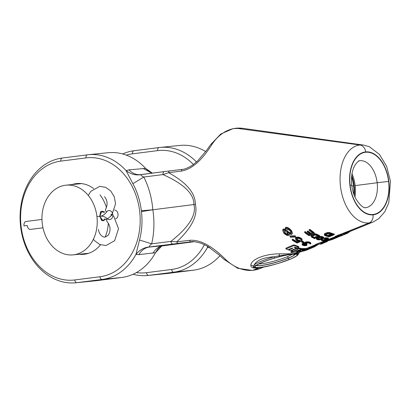 <?xml version="1.0" encoding="UTF-8"?>
<svg xmlns="http://www.w3.org/2000/svg" width="411" height="411" viewBox="0 0 411 411"><rect width="100%" height="100%" fill="white"/><g stroke="black" fill="none" stroke-linecap="round" stroke-linejoin="round"><path stroke-width="0.62" d="M363.643 145.083A39.23 24.208 82.7 0 0 360 145.011A7.706 6.062 -95.8 0 1 365.656 151.895A7.706 6.062 -95.8 0 0 360 145.011L236.166 128.222A71.529 44.136 -97.3 0 1 242.809 128.35L363.643 145.083A39.23 24.208 82.7 0 1 363.725 145.093A39.23 24.208 82.7 0 0 363.643 145.083A39.23 24.208 82.7 0 0 360 145.011A39.23 24.208 82.7 0 0 340.488 186.414A39.23 24.208 82.7 0 0 369.155 222.932A7.706 6.062 84.2 0 0 373.054 214.835A31.688 19.553 82.7 0 0 388.811 181.39A31.688 19.553 82.7 0 0 365.656 151.895A31.688 19.553 82.7 0 0 349.9 185.34A31.688 19.553 82.7 0 0 373.054 214.835A31.688 19.553 82.7 0 0 388.811 181.39A31.688 19.553 82.7 0 0 365.656 151.895A31.688 19.553 82.7 0 0 349.9 185.34A31.688 19.553 82.7 0 0 373.054 214.835A7.706 6.062 84.2 0 1 369.155 222.932A39.23 24.208 82.7 0 0 373.419 221.853A39.23 24.208 82.7 0 0 373.527 221.806A39.23 24.208 82.7 0 1 373.419 221.853L343.55 234.157M388.595 181.41A31.339 19.338 82.7 0 0 365.698 152.24A31.339 19.338 82.7 0 0 350.115 185.315A31.339 19.338 82.7 0 0 373.013 214.485A31.339 19.338 82.7 0 0 388.595 181.41L377.164 182.746A23.689 14.616 82.7 0 0 361.012 160.655A23.689 14.616 82.7 0 0 358.582 160.917A23.689 14.616 82.7 0 1 361.012 160.655A23.689 14.616 82.7 0 1 377.164 182.746A23.689 14.616 82.7 0 1 366.966 207.437A23.689 14.616 82.7 0 0 377.164 182.746L388.595 181.41A31.339 19.338 82.7 0 0 365.698 152.24A31.339 19.338 82.7 0 0 350.115 185.315A31.339 19.338 82.7 0 0 373.013 214.485A31.339 19.338 82.7 0 0 388.595 181.41M182.309 169.368C183.984 169.527 187.267 168.217 192.158 165.433L197.46 161.169L206.995 149.851L210.596 144.677A2.918 1.891 34.5 0 1 212.179 144.066C202.032 160.331 191.783 169.332 181.426 171.068A2.918 1.223 83 0 1 182.309 169.368A2.918 1.223 83 0 0 181.426 171.068L168.654 172.692C191.259 185.346 195.117 195.908 195.43 204.354L193.884 204.55L195.43 204.354C195.117 195.908 191.259 185.346 168.654 172.692L162.997 174.583C188.603 185.942 194.126 196.735 193.884 204.55L152.83 209.774L193.884 204.55C195.929 212.076 193.067 223.949 170.848 241.406L151.664 243.846C154.228 232.78 154.613 221.421 152.83 209.774C151.865 198.035 148.864 187.118 143.819 177.028L162.997 174.583A2.918 1.803 82.7 0 1 164.431 171.582L169.553 170.94A2.918 1.233 83 0 0 168.654 172.692A2.918 1.233 83 0 1 169.553 170.94L182.33 169.368A2.918 1.223 83 0 0 182.309 169.368L169.553 170.94A2.918 1.233 83 0 0 169.553 170.94L164.457 171.582A2.918 1.803 82.7 0 0 164.431 171.582A2.918 1.803 82.7 0 0 162.997 174.583C188.603 185.942 194.126 196.735 193.884 204.55C195.929 212.076 193.067 223.949 170.848 241.406L151.664 243.846C154.228 232.78 154.613 221.421 152.83 209.774C151.865 198.035 148.864 187.118 143.819 177.028L162.997 174.583L168.654 172.692L181.426 171.068C191.783 169.332 202.032 160.331 212.179 144.066A71.529 44.136 -97.3 0 1 236.166 128.222L360 145.011A39.23 24.208 82.7 0 0 340.488 186.414A39.23 24.208 82.7 0 0 369.155 222.932L340.95 234.414L342.301 234.301L342.491 234.969L339.178 235.488L336.917 236.371L338.32 236.274L340.02 235.436L341.464 235.39L338.325 236.628L336.208 236.895L337.344 236.875L337.195 236.361L337.344 236.875L337.821 236.772L337.693 236.33L337.821 236.772L338.325 236.628L338.222 236.284L338.325 236.628L338.844 236.459L338.741 236.099L338.844 236.459L339.394 236.253L339.219 235.647L339.394 236.253L341.628 235.282L339.512 235.549L338.32 236.274L336.917 236.371L336.727 235.703L336.917 236.371L338.628 235.678L338.433 235.01L336.727 235.703L340.95 234.414L341.187 235.077L338.628 235.678L338.433 235.01L338.983 234.82L339.178 235.488L338.983 234.82L339.815 234.614L340.01 235.282L339.815 234.614L369.155 222.932A39.23 24.208 82.7 0 0 373.419 221.853M317.878 244.751L317.682 244.083L316.116 244.237L316.306 244.899L316.116 244.237L315.427 244.514L335.212 236.751L317.015 244.165L317.682 244.083L317.878 244.751L315.617 245.182L317.189 245.033L315.617 245.182L317.189 245.033L329.303 240.029M315.499 244.781L306.118 248.598L315.499 244.781M262.778 267.258L258.832 267.859C255.195 268.136 253.818 267.71 254.697 266.59L255.889 265.521A22.173 3.083 -16.1 0 1 274.64 258.041L279.413 256.695C284.818 255.236 289.478 254.265 293.387 253.782C296.742 253.53 298.145 253.885 297.6 254.851L296.747 255.796A22.173 3.083 -16.1 0 1 279.028 263.168L274.014 264.627C268.136 266.256 263.076 267.335 258.832 267.859L261.797 267.453L258.832 267.859C253.423 268.547 250.751 267.695 250.823 265.295C251.08 259.202 265.157 253.823 279.531 253.823L293.387 253.782L298.561 251.681L293.387 253.782L299.46 252.328M273.993 264.633L274.014 264.627C268.136 266.256 263.076 267.335 258.832 267.859L252.852 270.294A71.529 44.136 -97.3 0 1 225.752 259.639C212.081 245.876 200.018 239.438 189.563 240.327L176.781 241.853L170.848 241.406L176.781 241.853C195.785 223.867 197.085 212.636 195.43 204.354C197.085 212.636 195.785 223.867 176.781 241.853A2.918 1.233 -97 0 0 178.081 243.404L172.969 244.047A2.918 1.803 -97.3 0 1 170.848 241.406A2.918 1.803 -97.3 0 0 172.969 244.047L149.306 246.96C149.085 246.312 149.871 245.275 151.664 243.846L139.504 240.009C141.939 230.848 142.586 221.375 141.451 211.593L141.348 210.745C140.187 200.969 137.366 191.937 132.881 183.655L126.1 170.627A62.755 49.377 -95.8 0 0 88.422 154.711A62.755 49.377 -95.8 0 0 87.44 154.824A2.918 1.803 -97.3 0 0 87.415 154.829A2.918 1.803 -97.3 0 1 87.44 154.824A62.755 49.377 -95.8 0 1 88.422 154.711A62.755 49.377 -95.8 0 1 126.1 170.627L128.956 169.851L145.612 168.407A62.755 49.377 -95.8 0 0 108.139 152.712A62.755 49.377 -95.8 0 0 108.108 152.712M263.497 267.145L260.625 268.326A71.529 44.136 -97.3 0 1 252.852 270.294A71.529 44.136 -97.3 0 1 225.752 259.639C212.081 245.876 200.018 239.438 189.563 240.327L176.781 241.853A2.918 1.233 -97 0 0 178.081 243.404L190.843 241.832A2.918 1.223 -97 0 1 189.563 240.327A2.918 1.223 -97 0 0 190.843 241.832L191.567 241.755M310.372 248.434L310.177 247.766L307.094 248.403L307.289 249.071L307.094 248.403L306.144 248.67L306.334 249.338L310.259 248.527L304.464 250.849L301.469 251.316L306.334 249.338L310.259 248.527L304.464 250.849L301.381 251.475L306.334 249.338L306.144 248.67L310.177 247.766L310.259 248.527M333.306 239.135L336.712 237.692L336.563 237.168L336.712 237.692L336.188 237.861L336.008 237.239L336.188 237.861L331.405 239.819L331.215 239.145L329.797 239.515L329.987 240.188L329.797 239.515L329.226 239.752L329.417 240.42L329.226 239.752L335.998 237.188L331.215 239.145L331.405 239.819L329.417 240.42L336.712 237.692L329.417 240.42L332.735 239.372M260.903 267.597L258.832 267.859L252.852 270.294A71.529 44.136 -97.3 0 0 260.625 268.326M335.222 236.351L335.335 237.188L336.66 237.152L342.491 234.969L341.187 235.077L340.996 234.409L341.824 234.306L342.019 234.969L341.824 234.306L342.168 234.275L342.358 234.943L342.301 234.301L342.394 235.082L336.66 237.152L335.335 237.188L335.222 236.351L335.417 237.019L335.89 236.793L335.417 237.019L335.222 236.351L336.265 236.094L336.455 236.762L335.89 236.793L335.7 236.125L336.265 236.094L336.455 236.762L335.89 236.793L335.7 236.125L335.222 236.351M336.321 236.31L337.154 236.207L336.321 236.31M294.106 247.288L294.913 247.103L297.204 247.859L298.771 247.201L298.571 246.508L298.771 247.201L294.63 245.701L293.603 245.701L286.01 248.968L285.804 248.249L293.392 244.977L293.603 245.701L293.392 244.977L294.425 244.982L294.63 245.701L294.425 244.982L298.571 246.508L294.425 244.982L293.392 244.977L285.804 248.249L286.01 248.968L288.029 249.77L292.005 248.08L288.029 249.77L286.01 248.968L293.603 245.701L294.63 245.701L298.771 247.201L297.204 247.859L294.913 247.103L294.235 247.391L296.038 247.997L296.007 248.357L290.634 250.602L288.676 249.996L290.634 250.602L296.007 248.357L296.038 247.997L296.007 248.357M301.88 250.16L304.721 249.821L306.287 249.179L306.092 248.516L306.287 249.179L302.588 249.22L302.398 248.547L306.092 248.516L301.422 248.727L302.398 248.547L302.588 249.22L298.936 250.715L298.925 250.207L299.002 250.469L301.612 249.4L301.355 248.46L301.551 249.133L297.641 248.439L297.446 247.756L301.355 248.46L297.446 247.751L297.641 248.439L296.639 248.532L291.789 250.556L291.748 250.89L291.676 250.171L291.789 250.556L296.639 248.532L296.444 247.843L296.824 247.746L296.177 247.956L296.444 247.843L296.639 248.532L301.551 249.133L292.863 252.693L291.009 252.452L292.863 252.693L301.551 249.133L301.612 249.4L306.287 249.179L304.721 249.821L302.671 249.909L301.987 250.191L303.513 250.309L299.943 251.619L296.228 251.604L299.943 251.619L303.513 250.309M297.785 249.657L297.168 249.544L297.785 249.657L291.009 252.452L290.813 251.773L292.529 251.064L290.813 251.773L291.009 252.452L297.934 249.523M306.996 241.781L310.1 242.29L310.983 243.61L309.293 242.675L306.529 242.562L305.019 243.204L305.229 243.815L302.958 244.077L302.229 244.889L304.474 245.747L306.96 245.434L304.274 245.321L303.169 244.684L304.407 244.165L307.027 244.17L305.789 243.482L307.032 242.855L309.488 243.23L310.089 243.579L309.909 243.898L310.526 244.036L310.983 243.61L310.3 242.978L306.529 242.562L305.019 243.204L305.229 243.815L302.686 244.196L302.265 244.473L302.465 245.172L304.474 245.747L306.96 245.434L304.274 245.321L303.169 244.684L304.407 244.165L307.027 244.17L305.789 243.482L307.032 242.855L309.488 243.23L309.976 243.456L309.909 243.898L310.814 243.836L310.464 242.485L310.665 243.173L310.1 242.29L310.3 242.978L310.1 242.29L309.093 241.981L309.293 242.675L309.093 241.981L308.445 241.868L308.646 242.567L308.445 241.868L307.654 241.807L307.86 242.511L307.654 241.807L306.996 241.781L307.197 242.485L306.996 241.781L306.323 241.858L306.529 242.562L306.323 241.858L306.996 241.781M305.697 243.029L306.827 243.482L307.027 244.17L306.827 243.482L306.323 243.333L306.519 244.026L306.323 243.333L305.697 243.029M303.077 244.226L304.839 244.745L306.765 244.751L306.96 245.434L306.765 244.751L306.149 244.612L306.344 245.295L306.149 244.612L305.486 244.725L305.686 245.408L305.486 244.725L304.839 244.745L305.039 245.429L304.839 244.745L304.078 244.632L304.274 245.321L304.078 244.632L303.575 244.483L303.77 245.177L303.077 244.226M302.059 243.774L302.229 244.889L302.059 243.774L302.265 244.473L302.059 243.774L302.481 243.492L302.686 244.196L302.481 243.492L302.059 243.774M302.753 243.374L305.029 243.117L304.104 243.112L304.304 243.81L304.104 243.112L303.431 243.189L303.637 243.893L303.431 243.189L302.753 243.374L302.958 244.077L302.753 243.374M304.813 242.5L304.864 243.476L304.813 242.5L305.019 243.204L304.813 242.5L305.234 242.218L305.435 242.922L305.234 242.218L304.813 242.5M305.784 241.987L305.234 242.218L306.323 241.858L305.784 241.987L305.984 242.69L305.784 241.987M302.059 241.072L303.914 241.915L304.119 242.629L302.27 241.802L301.582 242.1L303.436 242.922L304.119 242.629L302.27 241.802L301.582 242.1L303.436 242.922L304.119 242.629L303.914 241.915L302.059 241.072L301.376 241.37L301.582 242.1L301.376 241.37L302.059 241.072L302.27 241.802L302.059 241.072M299.475 240.25L300.431 240.769L300.647 241.504L297.204 240.111L296.624 239.3L297.287 238.519L298.53 238.426L299.932 238.878L301.186 239.777L301.058 240.527L301.874 240.964L302.285 240.116L302.008 239.551L299.768 238.175L297.672 237.846L296.161 238.216L295.653 239.269L296.521 240.42L299.28 241.447L297.096 242.413L293.048 239.983L292.37 240.296L297.086 243.06L300.647 241.504L297.204 240.111L296.747 238.925L297.836 238.426L299.229 238.58L300.77 239.392L301.33 240.132L301.058 240.527L301.874 240.964L302.285 240.116L302.008 239.551L300.611 238.565L298.648 237.887L296.161 238.216L295.653 239.269L295.956 239.916L297.358 240.918L299.28 241.447L297.096 242.413L293.048 239.983L292.37 240.296L297.086 243.06L300.647 241.504L300.431 240.769L299.475 240.25L299.691 240.995L299.475 240.25L298.514 240.122L298.73 240.872L298.514 240.122L299.475 240.25M292.822 239.197L292.144 239.515L292.37 240.296L292.144 239.515L292.822 239.197L296.881 241.673L297.096 242.413L296.881 241.673L297.996 241.18L296.881 241.673L292.822 239.197L293.048 239.983L292.822 239.197M295.54 237.938L295.653 239.269L295.54 237.938L295.771 238.729L295.54 237.938L295.93 237.419L296.161 238.216L295.93 237.419L295.54 237.938M296.475 237.168L298.417 237.101L300.39 237.794L301.792 238.796L302.285 240.116L301.792 238.796L302.008 239.551L301.792 238.796L301.232 238.323L301.453 239.084L301.232 238.323L300.39 237.794L300.611 238.565L300.39 237.794L299.542 237.399L299.768 238.175L299.542 237.399L298.417 237.101L298.648 237.887L298.417 237.101L297.441 237.055L297.672 237.846L297.441 237.055L296.475 237.168L296.706 237.964L296.475 237.168M301.114 239.382L301.058 240.527L301.114 239.382M296.557 238.925L298.514 240.122L297.821 239.854L298.042 240.615L297.821 239.854L296.983 239.346L297.204 240.111L296.557 238.925M289.94 235.863L295.268 235.78L295.673 237.06L295.504 236.602L290.187 236.71L290.366 237.204L295.673 237.06L295.504 236.602L290.187 236.71L290.366 237.204L295.673 237.06L295.442 236.248L295.268 235.78L295.504 236.602L295.268 235.78L289.94 235.863L290.187 236.71L289.94 235.863M282.747 229.99L283.554 232.785L284.227 233.654L286.97 235.426L289.221 235.359L289.21 233.844L290.68 234.409L291.661 234.342L292.427 233.525L291.974 231.953L290.336 230.129L288.142 228.66L286.236 228.321L285.517 229.307L285.989 230.684L283.76 230.026L283.035 230.982L283.554 232.785L284.227 233.654L286.97 235.426L289.221 235.359L289.21 233.844L290.68 234.409L292.067 234.142L292.427 233.525L291.974 231.953L289.375 229.338L287.238 228.326L285.84 228.552L285.517 229.307L285.989 230.684L283.76 230.026L283.035 230.982L283.138 231.732L282.747 229.99L283.035 230.982L282.747 229.99L283.071 229.24L283.364 230.252L283.071 229.24L282.747 229.99M283.472 229.014L283.071 229.24L284.335 229.086L285.707 229.698L285.239 229.415L285.527 230.407L285.239 229.415L284.335 229.086L284.628 230.093L284.335 229.086L283.472 229.014L283.76 230.026L283.472 229.014M285.224 228.29L285.794 230.258L285.224 228.29L285.517 229.307L285.224 228.29L285.542 227.514L285.84 228.552L285.542 227.514L285.224 228.29M285.938 227.283L285.542 227.514L286.94 227.293L287.849 227.643L290.058 229.158L291.712 231.033L292.365 232.898L291.712 231.033L291.974 231.953L291.712 231.033L291.039 230.165L291.312 231.105L291.039 230.165L290.058 229.158L290.336 230.129L290.058 229.158L289.092 228.346L289.375 229.338L289.092 228.346L287.849 227.643L288.142 228.66L287.849 227.643L286.94 227.293L287.238 228.326L286.94 227.293L285.938 227.283L286.236 228.321L285.938 227.283M324.151 238.092L327.814 237.897L328.353 238.118L328.548 238.786L325.014 238.555L324.346 238.77L327.326 238.848L327.521 239.207L324.366 240.404L322.45 240.373L322.09 240.127L322.332 239.967L322.45 240.373L322.162 240.271L322.332 239.967L322.45 240.373L323.339 240.481L323.144 239.808L325.26 239.428L325.455 240.096L324.901 240.281L323.339 240.481L323.144 239.808L323.652 239.803L323.842 240.476L323.652 239.803L324.171 239.731L324.366 240.404L324.171 239.731L324.705 239.608L324.901 240.281L324.705 239.608L325.26 239.428L325.455 240.096L327.161 239.397L326.992 238.812L327.161 239.397L327.428 238.883L327.67 239.053L324.346 238.77L324.151 238.092L324.346 238.77L325.014 238.555L324.818 237.877L325.676 237.769L325.877 238.447L325.014 238.555L324.818 237.877L324.151 238.092M321.063 239.428L321.381 240.533L323.257 240.764L326.036 240.127L328.548 238.786L325.877 238.447L325.676 237.769L326.308 237.743L326.504 238.421L326.308 237.743L326.92 237.779L327.115 238.457L326.92 237.779L327.814 237.897L328.009 238.57L327.814 237.897L328.189 237.99L328.476 238.997L325.368 240.358L323.257 240.764L321.381 240.533L321.063 239.428M321.53 239.171L322.137 239.289L322.332 239.967L321.263 240.111L321.104 239.572L321.263 240.111L321.731 239.854L321.597 239.397L321.731 239.854L322.332 239.967L322.137 239.289L321.53 239.171M322.255 239.7L323.144 239.808L322.255 239.7M326.971 238.729L325.26 239.428L326.971 238.729M316.275 238.026L316.65 239.325L319.172 239.926L323.077 238.781L323.837 237.984L321.756 237.168L318.879 237.445L316.717 238.452L316.449 239.079L317.903 239.813L319.172 239.926L323.077 238.781L323.791 238.282L323.647 237.774L321.756 237.168L319.553 237.245L317.179 238.169L316.449 239.079L316.275 238.026L316.48 238.729L316.511 237.743L316.717 238.452L316.511 237.743L316.275 238.026M316.973 237.46L316.511 237.743L316.973 237.46M318.674 236.736L320.015 236.428L322.198 236.602L323.447 237.085L323.837 237.984L323.447 237.085L323.647 237.774L323.447 237.085L323.041 236.88L323.241 237.573L323.041 236.88L322.198 236.602L322.399 237.306L322.198 236.602L321.556 236.464L321.756 237.168L321.556 236.464L320.899 236.402L321.104 237.106L320.899 236.402L320.015 236.428L320.22 237.137L320.015 236.428L319.347 236.536L319.553 237.245L319.347 236.536L318.674 236.736M310.952 235.426L311.399 236.993L314.497 238.591L319.825 236.304L316.48 234.743L313.531 234.763L311.389 235.847L311.173 236.644L311.851 237.342L314.497 238.591L319.825 236.304L315.802 234.583L313.531 234.763L311.389 235.847L311.173 236.644L310.952 235.426L311.168 236.181L311.173 235.087L311.389 235.847L311.173 235.087L310.952 235.426M311.62 234.763L311.173 235.087L311.62 234.763L311.841 235.524L311.62 234.763L313.989 233.818L315.581 233.828L319.619 235.585L319.825 236.304L319.619 235.585L316.948 234.26L317.164 235L316.948 234.26L316.265 233.993L316.48 234.743L316.265 233.993L315.581 233.828L315.802 234.583L315.581 233.828L314.672 233.756L314.893 234.517L314.672 233.756L313.989 233.818L314.21 234.578L313.989 233.818L313.31 234.003L313.531 234.763L313.31 234.003L311.62 234.763M309.812 229.343L309.139 229.672L309.385 230.52L313.023 233.212L311.225 234.039L308.091 231.783L307.423 232.102L310.546 234.352L309.087 235.02L305.476 232.421L304.808 232.744L309.113 235.775L314.405 233.366L310.053 230.191L309.385 230.52L313.023 233.212L311.225 234.039L308.091 231.783L307.423 232.102L310.546 234.352L309.087 235.02L305.476 232.421L304.808 232.744L309.113 235.775L314.405 233.366L310.053 230.191L309.385 230.52L309.139 229.672L309.812 229.343L314.179 232.59L314.405 233.366L314.179 232.59L309.812 229.343L310.053 230.191L309.812 229.343M305.234 231.583L304.566 231.907L304.808 232.744L304.566 231.907L305.234 231.583L308.861 234.244L309.087 235.02L308.861 234.244L309.766 233.823L308.861 234.244L305.234 231.583L305.476 232.421L305.234 231.583M307.854 230.951L307.181 231.275L307.423 232.102L307.181 231.275L307.854 230.951L310.999 233.258L311.225 234.039L310.999 233.258L312.247 232.683L310.999 233.258L307.854 230.951L308.091 231.783L307.854 230.951M333.583 233.818L334.194 233.967L334.395 234.645L333.783 234.506L328.435 236.726L329.047 236.864L334.395 234.645L333.783 234.506L328.435 236.726L329.047 236.864L334.395 234.645L334.194 233.967L332.905 234.1L333.583 233.818L333.783 234.506L333.583 233.818M324.284 234.106L324.675 235.467L327.613 236.52L332.956 234.291L329.776 233.289L326.884 233.51L324.726 234.532L324.469 235.195L327.613 236.52L332.956 234.291L329.776 233.289L328.23 233.217L325.183 234.239L324.469 235.195L324.284 234.106L324.49 234.82L324.515 233.818L324.726 234.532L324.515 233.818L324.284 234.106M324.973 233.52L324.515 233.818L324.973 233.52L325.183 234.239L324.973 233.52L327.351 232.595L328.913 232.492L332.756 233.597L332.956 234.291L332.756 233.597L330.223 232.744L330.429 233.453L330.223 232.744L329.571 232.575L329.776 233.289L329.571 232.575L328.913 232.492L329.119 233.207L328.913 232.492L328.019 232.498L328.23 233.217L328.019 232.498L327.351 232.595L327.557 233.314L327.351 232.595L326.673 232.79L326.884 233.51L326.673 232.79L324.973 233.52M62.287 158.024A62.755 49.377 -95.8 0 0 20.55 225.958A62.755 49.377 -95.8 0 0 75.948 282.778A62.755 49.377 -95.8 0 0 76.929 282.665L96.642 280.662A2.918 1.803 82.7 0 0 96.672 280.662A2.918 1.803 82.7 0 0 96.698 280.656M62.261 158.03A2.918 1.803 -97.3 0 0 60.833 161.107A59.836 47.08 -95.8 0 0 21.105 226.476A59.836 47.08 -95.8 0 0 74.797 279.948L99.95 276.747A59.836 47.08 -95.8 0 0 139.678 211.377A59.836 47.08 -95.8 0 0 85.991 157.906L60.833 161.107A2.918 1.803 -97.3 0 1 62.261 158.03A2.918 1.803 -97.3 0 1 62.267 158.03L87.415 154.829A2.918 1.803 -97.3 0 0 85.991 157.906L60.833 161.107A59.836 47.08 -95.8 0 0 21.105 226.476A59.836 47.08 -95.8 0 0 74.797 279.948A2.918 1.803 82.7 0 0 76.929 282.665L102.082 279.465L121.795 277.461A2.918 1.803 82.7 0 0 121.826 277.456L96.672 280.662A2.918 1.803 82.7 0 1 96.642 280.662L121.795 277.461A62.755 49.377 -95.8 0 0 155.517 252.688L138.918 254.63L135.949 254.424L139.504 240.009C141.939 230.848 142.586 221.375 141.451 211.593L141.348 210.745C140.187 200.969 137.366 191.937 132.881 183.655L126.1 170.627L128.956 169.851L145.612 168.407L148.556 171.171L145.612 168.407A62.755 49.377 -95.8 0 0 108.139 152.712L88.422 154.711M62.231 158.035A62.755 49.377 -95.8 0 0 20.555 225.993A62.755 49.377 -95.8 0 0 75.948 282.778A62.755 49.377 -95.8 0 0 76.929 282.665L102.082 279.465A62.755 49.377 -95.8 0 0 135.949 254.424L139.504 240.009L151.664 243.846C149.871 245.275 149.085 246.312 149.306 246.96C144.05 247.422 139.596 249.909 135.949 254.424A62.755 49.377 -95.8 0 1 102.082 279.465L121.795 277.461A2.918 1.803 82.7 0 0 121.826 277.456M75.948 282.778L95.66 280.775A62.755 49.377 -95.8 0 0 96.642 280.662L121.795 277.461A62.755 49.377 -95.8 0 0 155.517 252.688L138.918 254.63L135.949 254.424C139.596 249.909 144.05 247.422 149.306 246.96L149.285 247.062C144.924 247.71 141.471 250.232 138.918 254.63C141.471 250.232 144.924 247.71 149.285 247.062L163.398 245.629C159.042 246.276 155.584 248.799 153.031 253.197C155.584 248.799 159.042 246.276 163.398 245.629L149.285 247.062L172.969 244.047M95.66 280.775A62.755 49.377 -95.8 0 0 96.642 280.662L76.929 282.665A2.918 1.803 82.7 0 1 74.797 279.948L99.95 276.747A2.918 1.803 82.7 0 0 102.082 279.465A2.918 1.803 82.7 0 1 99.95 276.747A59.836 47.08 -95.8 0 0 139.678 211.377A59.836 47.08 -95.8 0 0 85.991 157.906A2.918 1.803 -97.3 0 1 87.415 154.829M157.809 249.153L155.517 252.688L157.809 249.153C158.6 247.807 159.936 246.749 161.816 245.984L194.028 241.73L163.932 245.526M87.224 154.849L62.441 158.009M106.48 207.632A35.552 27.974 -95.8 0 0 100.007 194.85A35.552 27.974 -95.8 0 1 106.48 207.632M76.754 183.563A35.552 27.974 -95.8 0 1 93.698 188.582A35.552 27.974 -95.8 0 0 72.043 184.57A35.552 27.974 -95.8 0 1 76.754 183.563L76.77 183.563M79.118 254.26A35.552 27.974 -95.8 0 0 100.5 244.828A35.552 27.974 -95.8 0 1 83.936 254.301L83.952 254.301A35.552 27.974 -95.8 0 1 79.118 254.26M105.113 237.116A35.552 27.974 -95.8 0 0 108.34 223.096A35.552 27.974 -95.8 0 1 105.113 237.116M360.462 160.675C358.834 160.521 356.887 162.227 354.621 165.797C351.955 170.817 350.994 177.275 351.749 185.181L350.115 185.315L351.539 185.233M364.552 207.791A23.689 14.616 82.7 0 0 366.966 207.437A23.689 14.616 82.7 0 1 364.552 207.791M351.749 175.43A28.683 17.699 -97.3 0 1 354.303 195.451A28.683 17.699 -97.3 0 0 351.749 175.43M353.599 185.808A27.701 17.092 82.7 0 0 351.6 176.884A27.701 17.092 82.7 0 1 353.599 185.808A27.701 17.092 82.7 0 1 353.789 194.084A27.701 17.092 82.7 0 0 353.599 185.808L351.862 186.034L353.599 185.808M168.382 273.377A2.918 1.803 -97.3 0 1 168.356 273.382A2.918 1.803 -97.3 0 1 168.325 273.387A62.755 49.377 84.2 0 1 167.344 273.5A62.755 49.377 84.2 0 0 168.325 273.387L148.612 275.385A62.755 49.377 84.2 0 1 147.631 275.498A62.755 49.377 84.2 0 1 133.087 274.255A62.755 49.377 84.2 0 0 147.631 275.498L167.344 273.5M122.678 153.955A62.755 49.377 84.2 0 1 133.914 150.755A62.755 49.377 84.2 0 0 122.678 153.955M193.509 270.181A2.918 1.803 -97.3 0 1 193.478 270.186L168.325 273.387L193.478 270.186A2.918 1.803 -97.3 0 0 193.509 270.181A2.918 1.803 -97.3 0 0 193.54 270.176A2.918 1.803 -97.3 0 1 193.509 270.181L168.356 273.382A2.918 1.803 -97.3 0 1 168.325 273.387L148.612 275.385A62.755 49.377 84.2 0 1 147.631 275.498M133.95 150.75A2.918 1.803 82.7 0 0 133.945 150.75A2.918 1.803 82.7 0 0 132.522 153.827A59.836 47.08 -95.8 0 0 126.372 155.147A59.836 47.08 -95.8 0 1 132.522 153.827A2.918 1.803 82.7 0 1 133.945 150.75L159.098 147.549A2.918 1.803 82.7 0 0 157.675 150.626L132.522 153.827L157.675 150.626A59.836 47.08 -95.8 0 1 193.447 164.534A59.836 47.08 -95.8 0 0 157.675 150.626A2.918 1.803 82.7 0 1 159.098 147.549A2.918 1.803 82.7 0 1 159.124 147.544A2.918 1.803 82.7 0 0 159.098 147.549M136.406 272.58A59.836 47.08 -95.8 0 0 146.48 272.673L171.634 269.467A59.836 47.08 -95.8 0 0 204.447 244.617A59.836 47.08 -95.8 0 1 171.634 269.467A2.918 1.803 -97.3 0 0 173.766 272.185A62.755 49.377 -95.8 0 0 207.488 247.412L207.555 246.271L207.488 247.412L209.667 247.443L207.488 247.412A62.755 49.377 -95.8 0 1 173.766 272.185A2.918 1.803 -97.3 0 1 171.634 269.467L146.48 272.673A2.918 1.803 -97.3 0 0 148.612 275.385L173.766 272.185L193.478 270.186L173.766 272.185L148.612 275.385A2.918 1.803 -97.3 0 1 146.48 272.673A59.836 47.08 -95.8 0 1 136.406 272.58M179.792 145.437A62.755 49.377 84.2 0 1 179.823 145.432A62.755 49.377 84.2 0 1 205.726 151.597A62.755 49.377 84.2 0 0 179.823 145.432L160.11 147.436A62.755 49.377 -95.8 0 0 159.124 147.544A62.755 49.377 -95.8 0 1 160.11 147.436A62.755 49.377 -95.8 0 1 196.535 162.021A62.755 49.377 -95.8 0 0 160.11 147.436M219.957 255.673A62.755 49.377 84.2 0 1 193.478 270.186A62.755 49.377 84.2 0 0 219.957 255.673M158.913 147.575L134.125 150.729M224.046 259.423A2.918 1.85 -47.1 0 0 225.752 259.639A2.918 1.85 -47.1 0 1 224.046 259.423L219.412 255.185L207.632 246.317L201.508 243.369C195.898 241.771 192.466 241.247 191.207 241.791L178.081 243.404M210.596 144.677A2.918 1.891 34.5 0 1 212.179 144.066A71.529 44.136 -97.3 0 1 236.166 128.222A71.529 44.136 -97.3 0 1 242.809 128.35M140.773 174.598C136.395 175.06 132.455 173.478 128.956 169.851C132.455 173.478 136.395 175.06 140.773 174.598L140.814 174.665C135.599 175.497 130.698 174.151 126.1 170.627C130.698 174.151 135.599 175.497 140.814 174.665C140.747 175.317 141.749 176.103 143.819 177.028L132.881 183.655L143.819 177.028C141.749 176.103 140.747 175.317 140.814 174.665L164.4 171.587M152.83 209.774L141.451 211.593L152.83 209.774L141.348 210.745L152.83 209.774M152.322 173.123L145.612 168.407L152.322 173.123L149.779 172.147L148.556 171.171M161.821 245.978L155.517 252.688L161.821 245.978M140.726 174.603L164.431 171.582M151.936 173.175L143.074 168.418L151.936 173.175M208.105 246.595L207.488 247.412L208.105 246.595M292.658 248.316L292.005 248.08L292.658 248.316L292.575 248.028L292.658 248.316L288.676 249.996L288.548 249.549L288.676 249.996L292.802 248.157M295.879 247.443L296.038 247.997L295.879 247.443M291.748 250.89L293.177 251.193L297.168 249.544L293.177 251.193L291.748 250.89L291.789 250.556M299.002 250.469L300.58 250.761L299.896 251.044L300.688 250.792M299.814 250.756L299.896 251.044L297.795 250.962L296.228 251.604L296.156 251.342L296.228 251.604L297.795 250.962L299.896 251.044L299.814 250.756M297.723 250.7L297.795 250.962L297.723 250.7M304.387 250.587L307.351 249.446M304.551 250.494L307.192 249.534M305.789 250.438L309.38 248.999M314.816 245.999L314.97 246.528L313.413 247.319L314.97 246.528L314.816 245.999M313.223 246.657L313.413 247.319L309.421 248.968L313.413 247.319L313.223 246.657M305.902 250.361L306.955 249.996M315.715 245.629L315.828 246.025L317.42 244.935L314.929 246.472L315.828 246.025L315.715 245.629M315.627 245.331L311.261 247.232M314.847 245.382L315.504 244.987M310.485 247.083L309.827 247.479M294.235 247.391L296.038 247.997M325.985 241.396L326.175 242.048L325.486 242.336L325.296 241.678L325.486 242.336L329.709 239.916L326.175 242.048L325.985 241.396M325.286 241.653L328.055 240.055M322.573 242.803L322.763 243.446L320.626 244.314L320.441 243.682L320.77 244.278L320.58 243.625L320.77 244.278L321.217 244.098L321.027 243.44L321.217 244.098L321.494 243.985L321.304 243.327L321.494 243.985L322.147 243.713L321.957 243.055L322.147 243.713L325.445 242.192L322.763 243.446L322.573 242.803M328.821 239.505L322.656 242.68L321.443 243.148L323.991 241.719M315.427 244.514L315.617 245.182L315.427 244.514M303.195 244.643L303.277 244.925L303.195 244.643M305.82 243.451L305.897 243.728L305.82 243.451M309.75 243.353L309.909 243.898L309.75 243.353M309.976 243.456L310.058 243.754L309.976 243.456M296.644 239.238L296.778 239.695L296.644 239.238M289.298 233.885L289.39 234.198L289.298 233.885M290.479 231.306L291.353 232.739L291.291 233.448L289.878 233.499L287.566 231.876L286.657 230.314L286.688 229.482L288.116 229.502L290.479 231.306L291.353 232.739L291.291 233.448L289.878 233.499L287.566 231.876L286.657 230.314L286.688 229.482L288.116 229.502L290.479 231.306M291.029 232.554L291.291 233.448L291.029 232.554L290.628 232.76L290.885 233.654L290.628 232.76L289.621 232.595L289.878 233.499L289.621 232.595L291.029 232.554L291.091 231.83L291.029 232.554M288.717 232.133L288.979 233.047L288.717 232.133L289.621 232.595L287.941 231.578L288.209 232.508L287.941 231.578L288.717 232.133M287.294 230.931L287.566 231.876L287.294 230.931L287.941 231.578L286.77 230.181L287.048 231.146L286.77 230.181L287.294 230.931M284.895 233.299L284.381 232.59L284.201 231.141L285.193 231.121L287.674 232.79L288.178 233.469L288.311 234.743L286.303 234.44L284.895 233.299L284.381 232.59L284.201 231.141L285.193 231.121L287.032 232.164L288.404 234.255L288.044 234.881L286.303 234.44L284.895 233.299L284.628 232.364L284.895 233.299M284.109 231.64L285.27 232.996L285.532 233.916L285.27 232.996L286.041 233.535L286.303 234.44L286.041 233.535L287.073 233.916L287.33 234.804L287.073 233.916L287.787 233.993L288.044 234.881L287.787 233.993L288.054 233.854L288.311 234.743L288.054 233.854L286.041 233.535L284.109 231.64M288.147 233.361L288.054 233.854L288.147 233.361M339.255 236.582L336.701 237.656L339.255 236.582M318.689 236.793L318.879 237.445L318.689 236.793M316.989 237.522L317.179 238.169L316.989 237.522M317.554 238.596L317.744 239.269L317.343 238.868L317.821 238.416L320.637 237.476L322.948 238.216L319.65 239.587L317.436 239.079L317.821 238.416L320.637 237.476L322.558 237.861L322.948 238.216L322.46 238.627L319.65 239.587L317.744 239.269L317.554 238.596M318.381 238.837L318.582 239.526L318.381 238.837L318.915 238.909L319.111 239.598L318.915 238.909L319.45 238.899L319.65 239.587L319.45 238.899L319.999 238.812L320.2 239.5L319.999 238.812L320.559 238.652L320.755 239.341L320.559 238.652L322.26 237.938L322.46 238.627L322.26 237.938L319.45 238.899L317.544 238.57L318.381 238.837M322.671 237.923L322.815 238.411L322.671 237.923M322.614 237.722L322.26 237.938L322.614 237.722M312.314 236.304L312.53 237.044L312.077 236.469L312.53 235.924L315.35 235.015L318.489 236.299L314.523 238.015L312.077 236.469L314.22 235.169L315.92 235.102L318.489 236.299L314.523 238.015L312.53 237.044L312.314 236.304L314.317 237.296L314.523 238.015L314.317 237.296L317.595 235.873L314.317 237.296L312.314 236.304M312.098 236.423L312.19 236.757L312.098 236.423M348.271 232.215L348.42 232.724L347.249 233.289L347.927 233.001L347.763 232.426L347.927 233.001L348.42 232.724L348.271 232.215M349.345 231.311L344.017 233.792L348.22 232.035M343.123 234.126L349.098 231.326M350.146 231.439L348.374 232.569L350.146 231.439M346.571 232.914L346.761 233.582L346.571 232.914L344.064 233.936L344.259 234.614L341.294 235.58L343.128 235.092M344.259 234.614L347.264 233.345L347.079 232.703L347.264 233.345L344.259 234.614L344.064 233.946M342.096 235.508L338.777 236.566L341.027 235.955M340.416 234.496L340.611 235.164L340.416 234.496M328.297 236.238L328.435 236.726L328.297 236.238M325.574 234.722L325.774 235.426L325.363 234.994L325.836 234.522L328.651 233.587L331.651 234.393L327.675 236.058L325.363 234.994L327.536 233.792L329.206 233.623L331.651 234.393L327.675 236.058L325.774 235.426L325.574 234.722L327.475 235.369L327.675 236.058L327.475 235.369L330.608 234.054L327.475 235.369L325.574 234.722M325.384 234.958L325.461 235.215L325.384 234.958M289.514 259.459A21.834 3.031 -16.1 0 1 259.958 267.402A21.834 3.031 -16.1 0 1 262.706 262.182A21.834 3.031 -16.1 0 1 292.267 254.239A21.834 3.031 -16.1 0 1 289.514 259.459A1.403 0.843 -112.2 0 1 288.27 258.216A20.432 2.836 -16.1 0 1 256.366 265.46A20.432 2.836 -16.1 0 0 288.27 258.216L288.239 258.103A20.432 2.836 -16.1 0 1 256.438 265.403A20.432 2.836 -16.1 0 0 288.239 258.103L288.27 258.216A20.432 2.836 -16.1 0 0 295.293 254.224A20.432 2.836 -16.1 0 1 288.27 258.216A1.403 0.843 -112.2 0 0 289.514 259.459A21.834 3.031 -16.1 0 1 259.958 267.402A21.834 3.031 -16.1 0 1 262.706 262.182A21.834 3.031 -16.1 0 1 292.267 254.239A21.834 3.031 -16.1 0 1 289.514 259.459M292.278 254.275A19.029 2.646 -16.1 0 1 286.996 256.86A19.029 2.646 -16.1 0 1 258.945 263.898A19.029 2.646 -16.1 0 0 286.996 256.86A1.403 0.843 -112.2 0 1 288.239 258.103A20.432 2.836 -16.1 0 0 295.201 254.214A20.432 2.836 -16.1 0 1 288.239 258.103A1.403 0.843 -112.2 0 0 286.996 256.86A19.029 2.646 -16.1 0 0 292.278 254.275M295.715 254.322L291.707 254.337C284.854 255.026 271.024 258.755 262.85 262.146A1.403 0.843 67.8 0 1 262.706 262.182A1.403 0.843 67.8 0 0 262.85 262.146C258.606 263.985 256.341 265.187 256.058 265.768M299.449 252.328L293.387 253.782L279.29 255.745L279.413 256.695C284.818 255.236 289.478 254.265 293.387 253.782L279.29 255.745L279.413 256.695L274.64 258.041L274.235 256.767L274.646 258.041A22.173 3.083 -16.1 0 0 255.889 265.521A1.403 1.295 53.8 0 1 254.311 264.71A23.555 3.273 -16.1 0 1 274.235 256.767C263.621 257.44 256.978 260.091 254.311 264.71A1.403 1.295 53.8 0 0 255.889 265.521L254.697 266.59A1.403 1.361 39.6 0 1 253.289 266.153L254.311 264.71A23.555 3.273 -16.1 0 1 274.235 256.767L279.29 255.745A2.918 0.534 87.5 0 1 279.531 253.823C265.157 253.823 251.08 259.202 250.823 265.295A2.918 2.743 1.3 0 1 253.289 266.153A1.403 1.361 39.6 0 0 254.697 266.59C253.818 267.71 255.195 268.136 258.832 267.859C254.558 268.27 252.708 267.7 253.289 266.153A2.918 2.743 1.3 0 0 250.823 265.295C250.751 267.695 253.423 268.547 258.832 267.859C254.558 268.27 252.708 267.7 253.289 266.153L254.311 264.71C256.978 260.091 263.621 257.44 274.235 256.767L279.29 255.745A2.918 0.534 87.5 0 1 279.531 253.823L293.387 253.782C297.369 253.32 299.105 253.32 298.586 253.787L299.449 252.328L301.592 251.45M297.276 255.524A1.403 1.325 -130.7 0 1 296.747 255.796A1.403 1.325 -130.7 0 0 297.276 255.524L298.412 254.239A1.403 1.372 -148.9 0 1 297.6 254.851L296.747 255.796A22.173 3.083 -16.1 0 1 279.028 263.168L291.368 258.776L297.338 255.467M298.663 253.669L298.412 254.239A1.403 1.372 -148.9 0 1 297.6 254.851C298.145 253.885 296.742 253.53 293.387 253.782C297.369 253.32 299.105 253.32 298.586 253.787M274.009 264.643L260.898 267.602M96.934 216.54A35.022 27.558 -95.8 0 0 65.508 185.243A35.022 27.558 -95.8 0 0 42.251 223.507A35.022 27.558 -95.8 0 0 73.682 254.805A35.022 27.558 -95.8 0 0 96.934 216.54A35.022 27.558 -95.8 0 0 66.058 185.176A35.022 27.558 -95.8 0 0 42.251 223.507A35.022 27.558 -95.8 0 0 73.132 254.871A35.022 27.558 -95.8 0 0 96.934 216.54L99.745 216.258L96.934 216.54M103.289 220.137A4.223 2.605 82.7 0 1 100.166 216.217A12.756 10.039 84.2 0 1 100.366 216.191A12.756 10.039 84.2 0 1 107.281 218.683A4.536 3.571 -95.8 0 0 109.737 219.566A4.536 3.571 -95.8 0 0 112.83 214.696A4.536 3.571 -95.8 0 0 108.823 210.54A4.536 3.571 -95.8 0 0 106.5 212.035A12.756 10.039 84.2 0 1 100.166 216.217A12.756 10.039 84.2 0 1 107.281 218.683A4.536 3.571 -95.8 0 0 112.188 217.871A4.536 3.571 -95.8 0 0 111.453 211.593A4.536 3.571 -95.8 0 0 106.5 212.035A12.756 10.039 84.2 0 1 100.166 216.217L99.75 216.268L100.166 216.217L99.75 216.268L103.104 220.851L104.702 219.875L101.63 220.414L99.745 216.258L100.587 211.876L103.649 211.67L101.866 211.12L99.745 216.258L100.166 216.217A4.223 2.605 82.7 0 0 103.289 220.137A4.223 2.605 82.7 0 0 104.959 218.678A4.223 2.605 82.7 0 1 103.289 220.137L101.902 220.599M41.963 219.438L26.032 221.467A4.223 2.605 -97.3 0 0 23.972 225.916L27.254 225.495A4.223 2.605 82.7 0 0 30.388 229.42A4.223 2.605 82.7 0 1 27.254 225.495L23.972 225.916A4.223 2.605 -97.3 0 1 26.037 221.462M107.024 221.539A4.223 1.957 132.4 0 1 107.281 218.683A4.223 1.957 132.4 0 0 107.024 221.539C110.616 225.993 111.006 230.571 108.191 235.267L105.18 237.106C102.128 237.63 98.589 233.181 98.476 229.4M105.581 209.43A4.223 1.885 -146.2 0 0 106.5 212.035A4.223 1.885 -146.2 0 1 105.581 209.43C107.867 204.709 107.507 200.45 104.507 196.653M115.65 218.868A4.536 3.571 -95.8 0 0 118.003 214.064A4.536 3.571 -95.8 0 0 114.587 210.016A4.536 3.571 -95.8 0 1 118.003 214.064A4.536 3.571 -95.8 0 1 115.65 218.868M102.226 211.768A4.223 2.605 -97.3 0 0 100.166 216.217A4.223 2.605 -97.3 0 1 102.226 211.768A4.223 2.605 -97.3 0 1 104.235 212.79A4.223 2.605 -97.3 0 0 102.226 211.768L100.772 211.665M354.981 197.049A27.434 16.928 82.7 0 0 355.166 185.602L377.164 182.746L355.166 185.602A27.434 16.928 82.7 0 0 352.006 173.714M298.936 250.715L300.58 250.761M301.987 250.191L303.601 250.129M310.346 247.838L317.153 245.038M351.749 185.181C352.361 190.144 353.671 194.583 355.685 198.508C360.041 205.372 363.555 208.398 366.216 207.586M373.291 221.904L378.819 218.626L384.83 211.696L388.806 202.68L390.45 181.256L386.689 166.47L379.451 154.392L369.314 146.691L363.545 145.073M163.429 245.624L194.028 241.73M242.259 128.283L233.124 128.602L220.815 134.012L210.607 144.662M260.178 268.506L252.349 270.417L237.671 268.26L223.887 259.274M296.228 248.131L296.028 247.437M291.563 250.777L291.368 250.088M298.766 250.653L298.571 249.98M303.76 250.155L303.565 249.487M310.511 248.408L310.32 247.735M301.227 251.465L301.032 250.797M88.653 253.294L73.132 254.871M81.578 183.604L66.058 185.176M42.975 227.817L30.378 229.42M100.392 212.143L104.507 211.691M112.855 215.431L113.801 216.392L118.527 228.68L114.664 240.687L106.033 245.506L99.719 244.519L94.422 240.543L93.405 239.233M111.838 214.48L111.021 214.28L111.14 215.467L111.905 215.107M88.334 195.502L90.672 191.439L99.678 186.378L105.637 187.318L110.713 190.935L114.289 196.828L115.558 203.815L111.705 215.328L107.816 218.626M107.446 218.827L103.084 220.162L101.414 220.229"/></g></svg>
